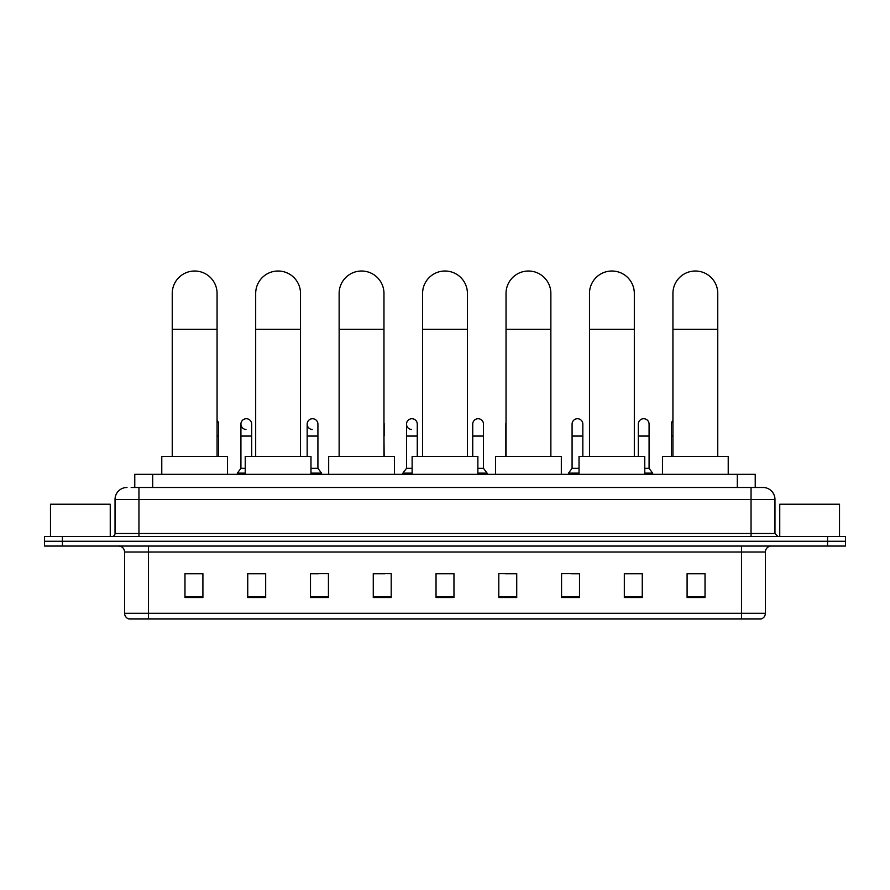 <?xml version="1.0" encoding="UTF-8"?>
<svg xmlns="http://www.w3.org/2000/svg" width="890" height="890" viewBox="0 0 890 890"><rect width="100%" height="100%" fill="white"/><g stroke="black" fill="none" stroke-linecap="round" stroke-linejoin="round"><path stroke-width="1.33" d="M134.768 487.475L134.768 474.326L755.232 474.326L755.232 487.475M131.453 487.475L758.825 487.475M131.175 487.475L138.951 487.475L138.951 499.424L115.033 499.424L115.033 533.499A2.993 2.993 0 0 1 112.051 536.492M126.992 487.475A11.959 11.959 0 0 0 115.033 499.424M763.008 487.475A11.959 11.959 0 0 1 774.968 499.424L751.049 499.424L751.049 487.475L762.83 487.475M774.968 499.424L774.968 533.499L777.949 536.492M62.434 536.492L44.5 536.492L44.5 541.265L62.434 541.265L44.5 541.265L44.5 546.048L62.434 546.048L62.434 541.265L827.567 541.265L62.434 541.265L62.434 536.492L827.567 536.492L827.567 541.265L845.5 541.265L827.567 541.265L827.567 546.048L62.434 546.048M845.5 536.492L845.5 541.265L845.5 536.492L827.567 536.492M765.4 613.243C765.233 616.102 763.798 618.016 761.095 618.984L741.492 618.984L741.492 613.243L765.4 613.243L765.4 552.034A5.974 5.974 0 0 1 771.374 546.048M741.492 618.984L128.905 618.984A5.974 5.974 0 0 1 124.6 613.243L124.6 552.034C124.244 548.396 122.253 546.404 118.626 546.048M705.025 597.513L705.025 573.605L687.091 573.605L687.091 597.513L705.025 597.513M642.257 597.513L642.257 573.605L624.324 573.605L624.324 597.513L642.257 597.513M579.501 597.513L579.501 573.605L561.568 573.605L561.568 597.513L579.501 597.513M516.734 597.513L516.734 573.605L498.801 573.605L498.801 597.513L516.734 597.513M202.909 597.513L202.909 573.605L184.975 573.605L184.975 597.513L202.909 597.513M265.676 597.513L265.676 573.605L247.743 573.605L247.743 597.513L265.676 597.513M328.432 597.513L328.432 573.605L310.499 573.605L310.499 597.513L328.432 597.513M391.2 597.513L391.2 573.605L373.266 573.605L373.266 597.513L391.2 597.513M453.967 597.513L453.967 573.605L436.033 573.605L436.033 597.513L453.967 597.513M845.5 546.048L845.5 541.265L845.5 546.048L827.567 546.048M571.491 573.727L579.501 573.727M637.718 573.727L633.413 573.727M373.266 573.727L384.747 573.727M310.499 573.727L318.509 573.727M256.587 573.727L252.282 573.727M505.253 573.727L516.734 573.727M453.967 573.727L436.033 573.727M265.676 573.727L247.743 573.727M202.909 573.727L184.975 573.727M642.257 573.727L624.324 573.727M705.025 573.727L687.091 573.727M110.249 536.492L110.249 504.207L50.474 504.207L50.474 536.492M172.237 456.392L172.237 293.433A22.417 22.417 0 0 1 194.654 271.016A22.417 22.417 0 0 1 217.071 293.433A22.417 22.417 0 0 0 194.654 271.016M217.071 456.392L217.071 293.433M227.54 474.326L227.54 456.392L161.78 456.392L161.78 474.326M255.686 456.392L255.686 293.433A22.417 22.417 0 0 1 278.103 271.016A22.417 22.417 0 0 1 300.52 293.433A22.417 22.417 0 0 0 278.103 271.016M300.52 456.392L300.52 293.433M310.977 474.326L310.977 456.392L245.228 456.392L245.228 474.326M339.135 456.392L339.135 293.433A22.417 22.417 0 0 1 361.551 271.016A22.417 22.417 0 0 1 383.968 293.433A22.417 22.417 0 0 0 361.551 271.016M383.968 456.392L383.968 293.433M394.426 474.326L394.426 456.392L328.677 456.392L328.677 474.326M422.583 456.392L422.583 293.433A22.417 22.417 0 0 1 445 271.016A22.417 22.417 0 0 1 467.417 293.433A22.417 22.417 0 0 0 445 271.016M467.417 456.392L467.417 293.433M477.874 474.326L477.874 456.392L412.126 456.392L412.126 474.326M506.032 456.392L506.032 293.433A22.417 22.417 0 0 1 528.449 271.016A22.417 22.417 0 0 1 550.865 293.433A22.417 22.417 0 0 0 528.449 271.016M550.865 456.392L550.865 293.433M561.323 474.326L561.323 456.392L495.574 456.392L495.574 474.326M589.48 456.392L589.48 293.433A22.417 22.417 0 0 1 611.897 271.016A22.417 22.417 0 0 1 634.314 293.433A22.417 22.417 0 0 0 611.897 271.016M634.314 456.392L634.314 293.433M644.772 474.326L644.772 456.392L579.023 456.392L579.023 474.326M672.929 456.392L672.929 293.433A22.417 22.417 0 0 1 695.346 271.016A22.417 22.417 0 0 1 717.763 293.433A22.417 22.417 0 0 0 695.346 271.016M717.763 456.392L717.763 293.433M728.22 474.326L728.22 456.392L662.46 456.392L662.46 474.326M218.573 456.392L218.573 436.067L217.071 436.067M217.071 420.392A5.385 5.385 0 0 1 218.573 424.107L218.573 436.067M245.963 429.481A5.385 5.385 0 0 1 240.923 424.107A5.385 5.385 0 0 1 246.641 418.734A5.385 5.385 0 0 1 251.681 424.107L251.681 436.067L240.923 436.067L240.923 424.107M245.228 468.34L240.923 468.34L240.923 436.067M251.681 456.392L251.681 436.067M240.923 468.34L237.341 473.124L237.341 474.326M245.228 473.124L237.341 473.124M312.201 429.481A5.385 5.385 0 0 1 307.161 424.107A5.385 5.385 0 0 1 312.868 418.734A5.385 5.385 0 0 1 317.919 424.107L317.919 436.067L307.161 436.067L307.161 424.107M317.919 436.067L317.919 468.34L310.977 468.34M307.161 456.392L307.161 436.067M317.919 468.34L321.501 473.124L310.977 473.124M321.501 473.124L321.501 474.326M384.146 456.392L383.968 436.067M383.968 422.728A5.385 5.385 0 0 1 384.146 424.107L384.146 436.067M411.547 429.481A5.385 5.385 0 0 1 406.507 424.107A5.385 5.385 0 0 1 412.226 418.734A5.385 5.385 0 0 1 417.265 424.107L417.265 436.067L406.507 436.067L406.507 424.107M412.126 468.34L406.507 468.34L406.507 436.067M417.265 456.392L417.265 436.067M406.507 468.34L402.914 473.124L402.914 474.326M412.126 473.124L402.914 473.124M472.735 424.107A5.385 5.385 0 0 1 478.453 418.734A5.385 5.385 0 0 1 483.493 424.107L483.493 436.067L472.735 436.067L472.735 424.107M483.493 436.067L483.493 468.34L477.874 468.34M472.735 456.392L472.735 436.067M483.493 468.34L487.086 473.124L477.874 473.124M487.086 473.124L487.086 474.326M505.854 456.392L505.854 424.107A5.385 5.385 0 0 1 506.032 422.728M572.081 424.107A5.385 5.385 0 0 1 577.799 418.734A5.385 5.385 0 0 1 582.839 424.107L582.839 436.067L572.081 436.067L572.081 424.107M579.023 468.34L572.081 468.34L572.081 436.067M582.839 456.392L582.839 436.067M572.081 468.34L568.499 473.124L568.499 474.326M579.023 473.124L568.499 473.124M638.319 424.107A5.385 5.385 0 0 1 644.037 418.734A5.385 5.385 0 0 1 649.077 424.107L649.077 436.067L638.319 436.067L638.319 424.107M649.077 436.067L649.077 468.34L644.772 468.34M638.319 456.392L638.319 436.067M649.077 468.34L652.659 473.124L644.772 473.124M652.659 473.124L652.659 474.326M671.427 456.392L671.427 424.107A5.385 5.385 0 0 1 672.929 420.392M839.526 536.492L839.526 504.207L779.751 504.207L779.751 536.492M152.702 487.475L152.702 474.326M737.298 487.475L737.298 474.326M138.951 536.492L138.951 533.499L774.968 533.499M115.033 533.499L138.951 533.499L138.951 499.424L751.049 499.424L751.049 536.492M741.492 546.048L741.492 552.034L124.6 552.034M765.4 552.034L741.492 552.034L741.492 613.243L148.508 613.243L148.508 618.984M124.6 613.243L148.508 613.243L148.508 546.048M453.967 596.689L436.033 596.689M391.2 596.689L373.266 596.689M328.432 596.689L310.499 596.689M265.676 596.689L247.743 596.689M202.909 596.689L184.975 596.689M516.734 596.689L498.801 596.689M579.501 596.689L561.568 596.689M642.257 596.689L624.324 596.689M705.025 596.689L687.091 596.689M172.237 329.3L217.071 329.3M255.686 329.3L300.52 329.3M339.135 329.3L383.968 329.3M422.583 329.3L467.417 329.3M506.032 329.3L550.865 329.3M589.48 329.3L634.314 329.3M672.929 329.3L717.763 329.3M672.929 436.067L671.427 436.067"/></g></svg>
